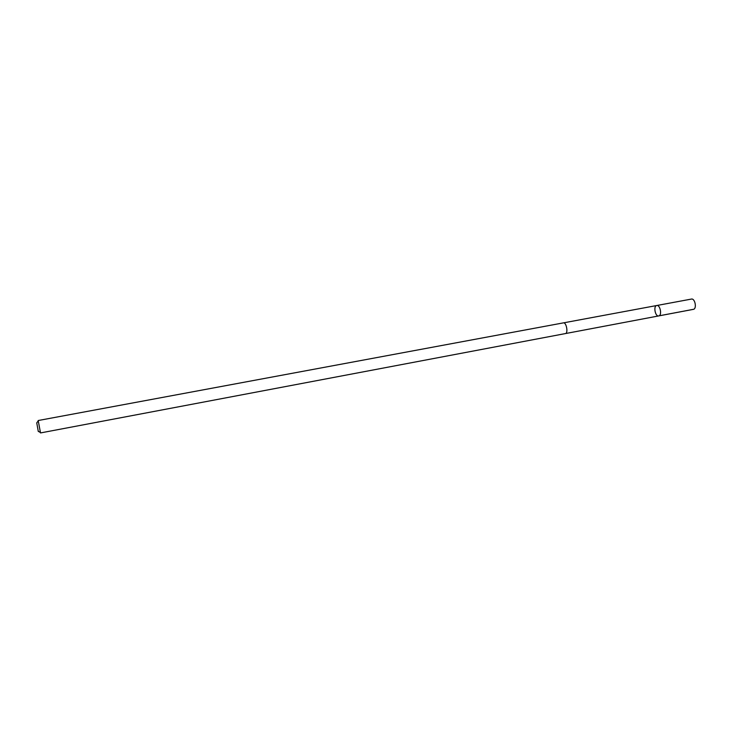<?xml version="1.0" encoding="UTF-8"?>
<svg xmlns="http://www.w3.org/2000/svg" width="732" height="732" viewBox="0 0 732 732"><rect width="100%" height="100%" fill="white"/><g stroke="black" fill="none" stroke-linecap="round" stroke-linejoin="round"><path stroke-width="1.1" d="M656.76 305.519C660.227 304.631 662.259 315.519 658.699 315.922C655.222 316.828 653.173 305.939 656.75 305.519L656.76 305.519C660.227 304.631 662.259 315.519 658.699 315.922L693.341 309.362C697.084 308.931 695.071 298.153 691.429 299.068L563.484 322.867M565.36 333.591L565.397 333.582C568.462 333.28 566.358 322.043 563.393 322.876L38.192 420.525L40.516 432.932L565.397 333.582M38.293 431.496L36.746 422.849L38.146 421.037M658.974 315.84L693.643 309.279M565.488 333.563L658.699 315.922M38.329 431.285L40.297 432.466"/></g></svg>
